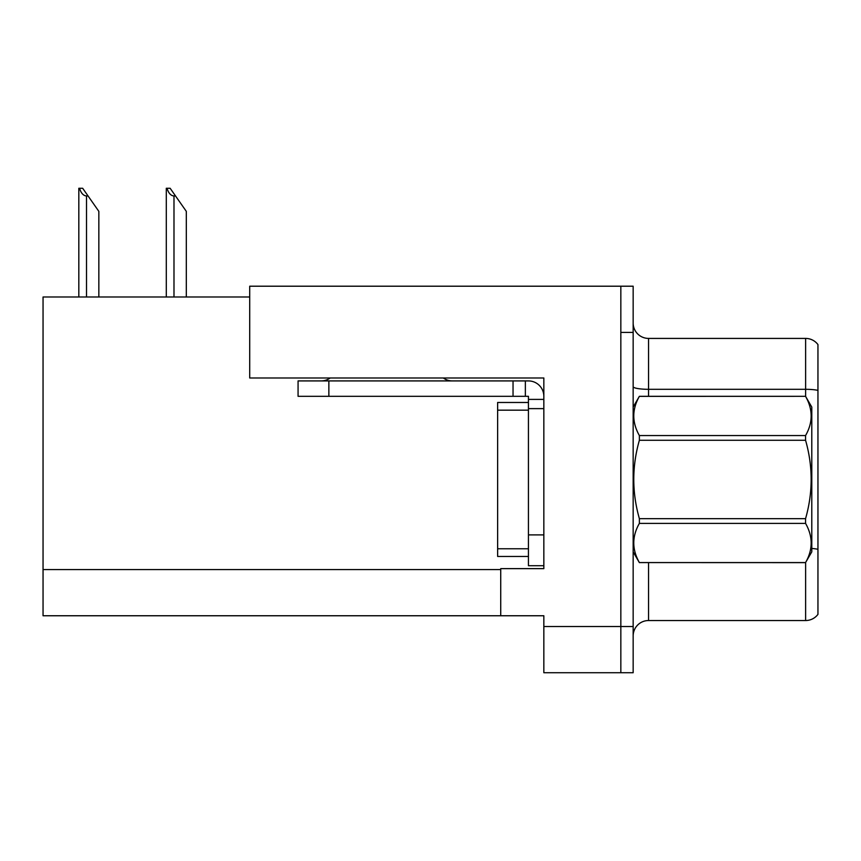<?xml version="1.0" encoding="UTF-8"?>
<svg xmlns="http://www.w3.org/2000/svg" width="861" height="861" viewBox="0 0 861 861"><rect width="100%" height="100%" fill="white"/><g stroke="black" fill="none" stroke-linecap="round" stroke-linejoin="round"><path stroke-width="1.29" d="M249.712 296.991L43.05 296.991L43.05 615.755L543.84 615.755L543.84 672.732L633.158 672.732L633.158 286.207L249.712 286.207L249.712 377.99L543.84 377.99L543.84 408.631L528.439 408.631L528.439 396.318L513.038 396.318L513.038 380.917L528.439 380.917A15.401 15.401 0 0 1 543.84 396.318M543.84 408.631L543.84 534.907L528.439 534.907L528.439 565.709L543.84 565.709L543.84 534.907L543.84 568.637L500.725 568.637L500.725 615.755M633.158 332.411L620.835 332.411L620.835 672.732L620.835 286.207M633.158 635.924A15.401 15.401 0 0 1 648.559 620.533L805.627 620.533L805.627 562.513M817.95 344.572A15.401 15.401 0 0 0 805.627 338.416A15.401 15.401 0 0 1 817.95 344.572A15.401 15.401 0 0 0 805.627 338.416A15.401 15.401 0 0 1 817.95 344.572L817.95 614.367A15.401 15.401 0 0 1 805.627 620.533M817.95 391.454L817.95 390.377A15.401 2.669 180 0 0 805.627 389.312L805.627 338.416L648.559 338.416A15.401 15.401 0 0 1 633.158 323.015A15.401 15.401 0 0 0 648.559 338.416L648.559 396.318M167.012 188.268L170.134 188.268L175.526 195.964L173.987 195.964C170.812 195.716 168.487 193.155 167.012 188.268L166.291 188.268L166.291 296.991M186.31 296.991L186.31 211.365L175.526 195.964M79.546 188.268L82.667 188.268L88.059 195.964L86.52 195.964C83.345 195.716 81.009 193.155 79.546 188.268L78.825 188.268L78.825 296.991M98.843 296.991L98.843 211.365L88.059 195.964M330.193 377.99A15.401 15.401 0 0 1 321.164 380.917M443.34 377.99A15.401 15.401 0 0 0 452.369 380.917M513.038 396.318L298.067 396.318L298.067 380.917L513.038 380.917M528.439 565.709L543.84 565.709M525.361 396.318L525.361 380.917M543.84 399.396L528.439 399.396M528.439 534.907L528.439 402.474L497.636 402.474L497.636 556.464L528.439 556.464M633.158 407.092L639.379 396.318L805.562 396.318L811.794 407.092L811.794 551.847L805.562 562.577C813.021 549.576 813.021 536.511 805.562 523.391L639.379 523.391C631.92 536.403 631.92 549.458 639.379 562.577L805.562 562.631M805.562 396.318L639.379 396.361C631.92 409.373 631.92 422.439 639.379 435.558L639.379 440.272C631.92 466.339 631.92 492.47 639.379 518.666L639.379 523.391M639.379 435.558L805.562 435.558C813.021 422.547 813.021 409.481 805.562 396.361M805.562 435.558L805.562 440.272L639.379 440.272M639.379 518.666L805.562 518.666C813.021 492.47 813.021 466.339 805.562 440.272M805.562 518.666L805.562 523.391M633.158 551.847L639.379 562.631M639.379 562.577L805.562 562.577M543.84 626.539L633.158 626.539M43.05 569.562L500.725 569.562M648.559 562.631L648.559 620.533M805.627 396.426L805.627 389.312L648.559 389.312A15.401 2.669 -0 0 1 633.158 386.643M817.95 549.307A15.401 2.669 180 0 0 811.794 548.457M648.559 338.416A15.401 15.401 0 0 1 633.158 323.015M173.987 296.991L173.987 195.964M86.52 296.991L86.52 195.964M328.859 396.318L328.859 380.917M497.636 548.769L528.439 548.769M497.636 410.17L528.439 410.17"/></g></svg>
